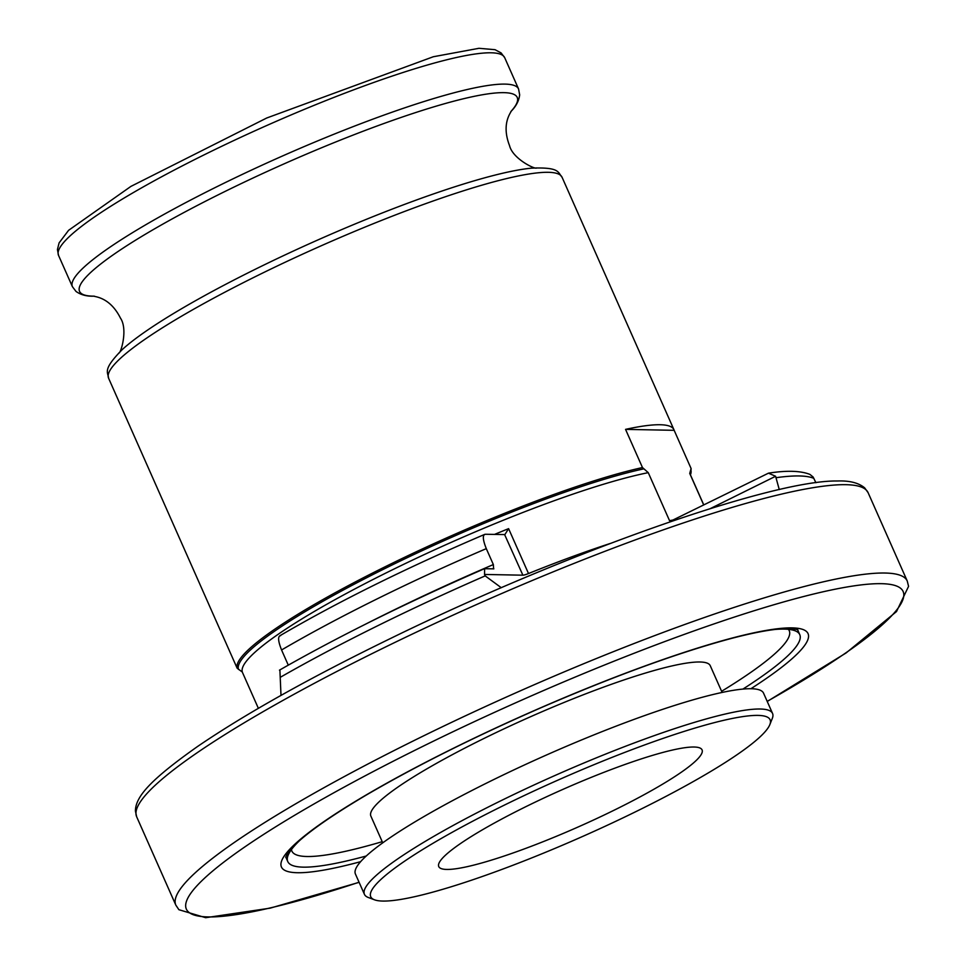 <?xml version="1.0" encoding="UTF-8"?>
<svg xmlns="http://www.w3.org/2000/svg" width="966" height="966" viewBox="0 0 966 966"><rect width="100%" height="100%" fill="white"/><g stroke="black" fill="none" stroke-linecap="round" stroke-linejoin="round"><path stroke-width="1.45" d="M703.646 504.832L689.736 473.449L691.076 468.498L674.159 430.317A248.008 34.921 156.1 0 0 673.93 429.689A248.008 34.921 156.1 0 0 625.545 429.375L642.475 467.556L648.258 472.652L669.547 520.686A244.809 34.474 -23.9 0 1 672.94 520.034L768.477 473.159L775.601 476.274L779.272 489.593M815.932 482.722L813.106 476.999L809.967 474.427C800.609 470.732 786.783 470.309 768.477 473.159M501.269 587.714L485.186 575.881L484.546 574.456L484.63 568.708L493.843 568.841M279.476 670.15C338.981 636.159 407.254 602.361 484.28 568.769L484.63 568.708M280.997 695.399L279.899 670.042M220.755 631.233A248.008 34.921 156.1 0 1 220.441 630.641A248.008 34.921 156.1 0 1 220.212 630.013L237.141 668.194L241.838 671.708M493.626 568.877L493.348 564.567L486.296 548.64C482.698 539.583 482.396 534.79 485.391 534.258L504.892 534.584L508.599 528.644L528.499 573.538A244.809 34.474 -23.9 0 1 610.15 543.496M504.638 534.633L522.884 575.193L484.546 574.456M279.766 635.821C338.003 601.721 406.3 567.911 484.678 534.391L485.391 534.258M288.279 665.139L281.565 649.973C277.979 640.917 277.677 636.123 280.671 635.604M690.436 474.849A247.211 34.812 -23.9 0 0 690.787 469.73L691.076 468.498M673.254 520.734L672.94 520.034M366.259 856.009A280.007 39.437 -23.9 0 1 287.783 861.575A280.007 39.437 -23.9 0 1 300.015 840.191M775.71 629.397A280.007 39.437 -23.9 0 1 799.776 634.686A280.007 39.437 -23.9 0 1 742.926 689.084M382.741 842.847L370.872 816.089A185.605 26.142 -23.9 0 1 529.972 716.989A185.605 26.142 -23.9 0 1 710.252 665.695L722.121 692.453M374.53 899.817L368.3 897.486A223.206 31.431 -23.9 0 1 364.424 894.311L355.428 874.037A223.206 31.431 -23.9 0 1 546.768 754.869A223.206 31.431 -23.9 0 1 763.563 693.177L772.546 713.451A223.206 31.431 -23.9 0 1 772.293 718.462L769.83 724.645A218.401 30.755 -23.9 0 1 640.06 809.568A218.401 30.755 -23.9 0 1 374.53 899.817A218.401 30.755 -23.9 0 1 557.95 780.117A218.401 30.755 -23.9 0 1 769.83 724.645M364.424 894.311A223.206 31.431 -23.9 0 1 555.752 775.155A223.206 31.431 -23.9 0 1 772.546 713.451M616.332 809.11A144.006 20.274 -23.9 0 1 438.757 866.574A144.006 20.274 -23.9 0 1 562.2 789.693A144.006 20.274 -23.9 0 1 702.065 749.894A144.006 20.274 -23.9 0 1 616.332 809.11M625.545 429.375L674.159 430.317M776.35 477.663A359.207 50.582 -23.9 0 1 813.891 478.387M280.369 677.263A359.207 50.582 -23.9 0 1 485.186 575.881M494.447 534.44A244.809 34.474 -23.9 0 1 508.599 528.644M281.565 649.973A320.012 45.064 -23.9 0 1 486.296 548.64M365.873 624A320.012 45.064 -23.9 0 1 493.348 564.567M220.441 630.641L108.59 378.213A248.008 34.921 -23.9 0 1 321.171 245.799A248.008 34.921 -23.9 0 1 562.067 177.261L673.93 429.689M237.141 668.194A248.008 34.921 -23.9 0 1 385.023 566.825A248.008 34.921 -23.9 0 1 642.475 467.556M238.542 669.462A247.211 34.812 -23.9 0 1 385.832 568.08A247.211 34.812 -23.9 0 1 643.863 468.836M258.369 708.332L242.514 672.541A244.809 34.474 -23.9 0 1 390.819 570.592A244.809 34.474 -23.9 0 1 648.258 472.652M689.736 473.449A244.809 34.474 -23.9 0 1 690.147 474.185L703.719 504.795M58.528 255.374A244.012 34.365 -23.9 0 1 267.691 125.097A244.012 34.365 -23.9 0 1 504.687 57.658L501.1 52.913L495.027 49.689L478.943 48.3L433.287 56.752L266.713 118.009L130.941 186.378L68.586 230.319L59.095 242.901L57.429 249.542L58.528 255.374L72.402 286.673A244.012 34.365 -23.9 0 1 281.565 156.407A244.012 34.365 -23.9 0 1 518.561 88.969L504.687 57.658M93.702 296.151A239.363 33.713 -23.9 0 1 284.741 163.568A239.363 33.713 -23.9 0 1 511.268 111.102M108.59 378.213C107.854 371.729 102.372 369.821 122.187 349.632A242.78 34.184 -23.9 0 1 318.466 239.689A242.78 34.184 -23.9 0 1 531.759 168.132C560.026 167.021 557.756 172.359 562.067 177.261M136.665 816.777A400.009 56.33 -23.9 0 1 479.559 603.219A400.009 56.33 -23.9 0 1 868.096 492.66L864.667 487.866C858.569 482.819 849.476 480.525 837.389 480.996C771.339 479.933 565.557 552.902 391.218 638.14C309.965 677.721 245.388 713.862 197.499 746.537C151.203 779.26 135.421 796.479 135.421 811.054L136.665 816.777L175.824 905.118A400.009 56.33 -23.9 0 1 518.706 691.559A400.009 56.33 -23.9 0 1 907.243 581.001L868.096 492.66M359.062 882.224A392.015 55.207 -23.9 0 1 261.762 835.638A392.015 55.207 -23.9 0 1 798.037 597.99A392.015 55.207 -23.9 0 1 767.185 701.364M360.644 861.672A288.013 40.56 -23.9 0 1 349.825 804.799A288.013 40.56 -23.9 0 1 716.035 642.511A288.013 40.56 -23.9 0 1 750.896 688.734M382.222 841.688A272.001 38.302 -23.9 0 1 291.454 849.561M788.401 629.349A272.001 38.302 -23.9 0 1 721.602 691.294M710.239 508.635L775.601 476.274M528.499 573.538A8.006 1.123 -23.9 0 1 522.884 575.193M691.149 468.691L690.473 474.91M72.402 286.673L75.988 291.418C80.903 294.944 87.012 296.526 94.318 296.151M518.561 88.969L519.66 94.813C518.984 100.826 516.049 106.405 510.857 111.561M93.545 296.139C96.31 296.973 110.329 297.926 120.424 318.043C128.237 329.466 120.665 353.991 118.782 353.061M511.364 110.981C510.133 113.602 501.414 124.626 509.541 145.612C512.753 159.076 536.009 169.944 536.589 167.915M175.824 905.118L178.891 909.706L205.673 917.7L270.202 908.149L359.111 882.332M907.243 581.001L908.571 586.35L896.508 611.563L846.095 652.956L767.233 701.473M285.707 857.228L287.131 854.053L294.715 845.105C307.997 832.076 331.978 815.316 366.669 794.825C415.513 766.304 472.881 737.589 538.787 708.694C613.748 676.2 677.866 652.799 731.141 638.502C753.069 632.766 770.168 629.53 782.436 628.794C793.279 628.794 798.447 629.264 797.94 630.23M799.776 634.686L797.747 630.098M287.783 861.575L285.743 856.987"/></g></svg>
